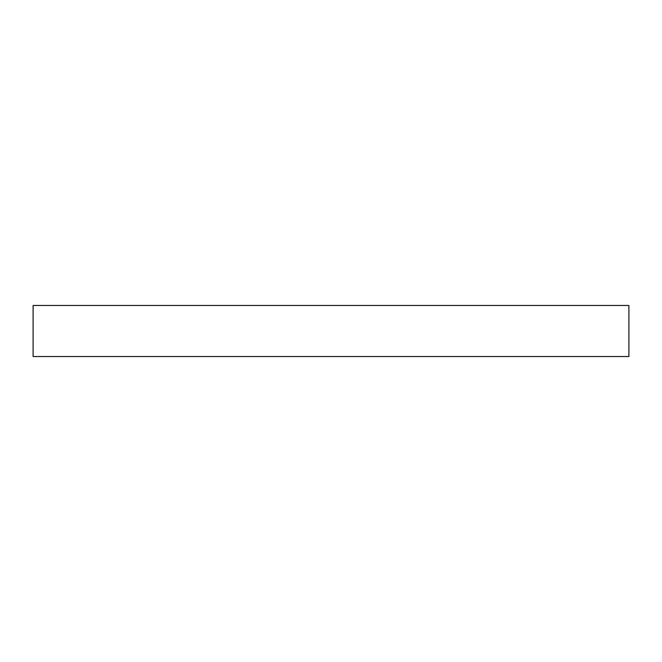 <?xml version="1.0" encoding="UTF-8"?>
<svg xmlns="http://www.w3.org/2000/svg" width="662" height="662" viewBox="0 0 662 662"><rect width="100%" height="100%" fill="white"/><g stroke="black" fill="none" stroke-linecap="round" stroke-linejoin="round"><path stroke-width="0.99" d="M331 305.463L628.9 305.463L628.9 356.537L33.1 356.537L33.1 305.463L331 305.463"/></g></svg>
